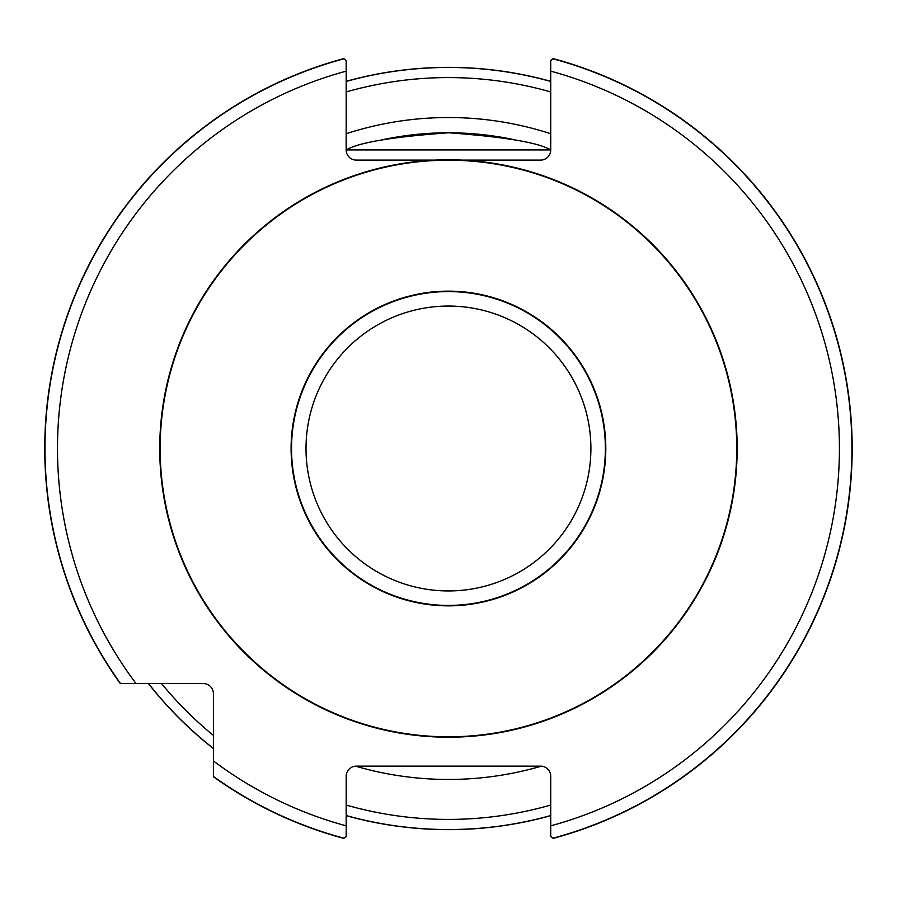 <?xml version="1.0" encoding="UTF-8"?>
<svg xmlns="http://www.w3.org/2000/svg" width="897" height="897" viewBox="0 0 897 897"><rect width="100%" height="100%" fill="white"/><g stroke="black" fill="none" stroke-linecap="round" stroke-linejoin="round"><path stroke-width="1.35" d="M540.566 766.128A10.159 10.159 0 0 1 550.724 776.286L550.724 836.497L553.18 838.381A403.695 403.695 0 0 0 553.18 58.619L550.724 60.503L550.724 149.934A10.159 10.159 0 0 1 540.566 160.103L461.989 160.103A288.722 288.722 0 0 0 434.91 160.103L356.344 160.103A10.159 10.159 0 0 1 346.175 149.934L346.175 60.503L343.719 58.619A403.695 403.695 0 0 0 120.232 683.536L203.249 683.536A10.159 10.159 0 0 1 213.408 693.706L213.408 776.724A403.695 403.695 0 0 0 343.719 838.381L346.175 836.497L346.175 776.286A10.159 10.159 0 0 1 356.344 766.128L541.362 766.15A330.959 330.959 0 0 1 355.537 766.15L356.344 766.128M461.966 160.518A288.296 288.296 0 0 0 160.159 448.5A288.296 288.296 0 0 0 448.455 736.796A288.296 288.296 0 0 0 736.751 448.5A288.296 288.296 0 0 0 461.966 160.518M346.175 60.503L346.175 61.915L346.175 60.503M346.175 835.085L346.175 825.845A390.957 390.957 0 0 1 213.408 760.925M136.03 683.536A390.957 390.957 0 0 1 346.175 71.155L346.175 61.915M550.724 61.915L550.724 60.503L550.724 61.915M550.724 836.497L550.724 835.085L550.724 836.497M550.724 71.155A390.957 390.957 0 0 1 550.724 825.845L550.724 835.085M550.724 138.317C550.881 145.471 550.534 149.182 549.682 149.451C537.639 142.444 503.912 136.882 448.511 132.778C393.065 136.871 359.305 142.421 347.229 149.451C346.377 149.194 346.018 145.482 346.175 138.317M550.724 81.335A381.147 381.147 0 0 0 346.175 81.335M148.409 683.536A381.147 381.147 0 0 0 213.408 748.547M346.175 815.665A381.147 381.147 0 0 0 550.724 815.665M515.483 139.977A315.722 315.722 0 0 0 381.483 139.966M605.8 448.5A157.345 157.345 0 0 0 369.777 312.234A157.345 157.345 0 0 0 369.777 584.766A157.345 157.345 0 0 0 605.8 448.5M434.91 160.103A288.722 288.722 0 0 0 200.704 596.752A288.722 288.722 0 0 0 696.207 596.752A288.722 288.722 0 0 0 461.989 160.103M343.943 58.798A403.471 403.471 0 0 0 120.512 683.536M213.408 776.443A403.471 403.471 0 0 0 343.943 838.202M552.956 838.202A403.471 403.471 0 0 0 552.956 58.798M346.175 149.934L550.724 149.934M550.724 81.448A381.034 381.034 0 0 0 346.175 81.448M148.543 683.536A381.034 381.034 0 0 0 213.408 748.412M346.175 815.552A381.034 381.034 0 0 0 550.724 815.552M550.724 91.965A370.91 370.91 0 0 0 346.175 91.965M161.516 683.536A370.91 370.91 0 0 0 213.408 735.428M346.175 805.035A370.91 370.91 0 0 0 550.724 805.035M550.724 133.731A330.959 330.959 0 0 0 346.175 133.731M590.899 448.5A142.455 142.455 0 0 1 377.222 571.86A142.455 142.455 0 0 1 377.222 325.14A142.455 142.455 0 0 1 590.899 448.5M605.374 448.5A156.93 156.93 0 0 0 369.99 312.605A156.93 156.93 0 0 0 369.99 584.396A156.93 156.93 0 0 0 605.374 448.5"/></g></svg>
